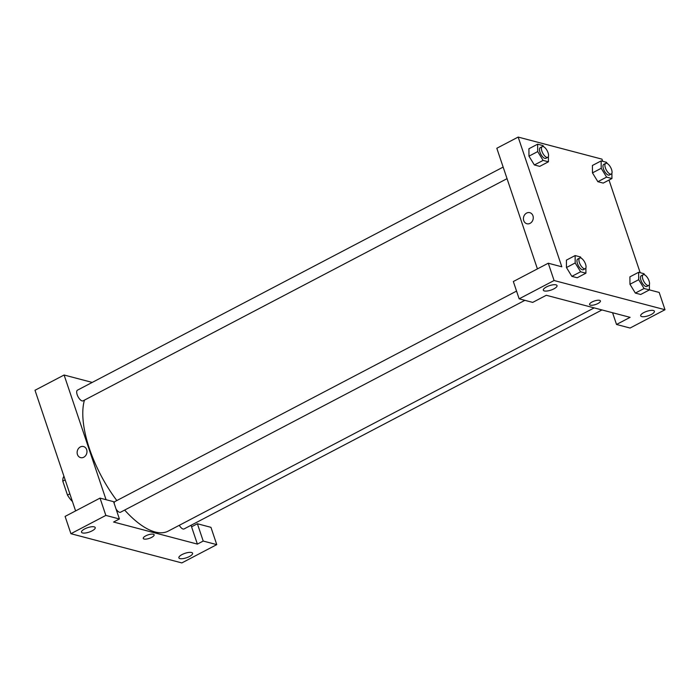 <?xml version="1.0" encoding="UTF-8"?>
<svg xmlns="http://www.w3.org/2000/svg" width="700" height="700" viewBox="0 0 700 700"><rect width="100%" height="100%" fill="white"/><g stroke="black" fill="none" stroke-linecap="round" stroke-linejoin="round"><path stroke-width="1.05" d="M69.86 493.85L67.489 495.093A16.424 6.86 62.3 0 0 72.45 501.532M67.489 495.093L62.79 481.145A16.424 6.86 62.3 0 1 63.954 476.306M65.161 479.903L62.79 481.145M191.048 525.271L191.564 526.803L197.391 523.758L210.945 527.327L216.764 544.626L181.834 562.923L70.919 533.706L65.1 516.416L100.03 498.111L105.849 515.41L70.919 533.706M75.6 510.912L35 390.267L64.103 375.016L92.234 382.419M189.429 556.517A7.236 2.345 161.4 0 0 192.588 553.245A7.236 2.345 161.4 0 0 184.984 553.324A7.236 2.345 161.4 0 0 178.876 557.856A7.236 2.345 161.4 0 0 189.429 556.517M197.391 523.758L203.21 541.056L216.764 544.626M191.564 526.803L197.391 544.101L203.21 541.056M197.391 544.101L113.584 522.025L119.403 518.98L113.584 501.681L100.03 498.111M84.674 528.929A7.236 2.345 161.4 0 0 81.515 532.21A7.236 2.345 161.4 0 0 89.119 532.122A7.236 2.345 161.4 0 0 95.226 527.599A7.236 2.345 161.4 0 0 84.674 528.929M119.403 518.98L105.849 515.41M145.766 535.85A5.723 1.855 -18.6 0 1 154.123 534.8A5.723 1.855 -18.6 0 1 149.284 538.379A5.723 1.855 -18.6 0 1 143.264 538.449A5.723 1.855 -18.6 0 1 145.766 535.85M143.264 538.449A5.723 1.855 161.4 0 0 149.284 538.379A5.723 1.855 161.4 0 0 154.123 534.8M83.781 457.214A5.723 4.865 104.8 0 1 80.596 457.616A5.723 4.865 104.8 0 1 77.35 450.844A5.723 4.865 104.8 0 1 83.51 446.539A5.723 4.865 104.8 0 1 86.975 451.456A5.723 4.865 104.8 0 1 83.781 457.214M106.067 499.704L64.103 375.016M83.51 446.547A5.723 4.865 -75.2 0 0 77.35 450.844A5.723 4.865 -75.2 0 0 80.596 457.616M507.045 178.657L83.055 400.846A6.029 2.52 -117.7 0 1 82.075 400.908A6.029 2.52 -117.7 0 1 77.56 395.684A6.029 2.52 -117.7 0 1 77.455 390.162L503.151 167.09M524.895 300.335L120.54 512.225A6.029 2.52 -117.7 0 1 119.56 512.295A6.029 2.52 -117.7 0 1 116.034 508.979M114.161 503.414A6.029 2.52 -117.7 0 1 114.94 501.55L516.556 291.095M601.974 309.942L184.039 528.955A6.029 2.52 -117.7 0 1 183.059 529.016A6.029 2.52 -117.7 0 1 179.296 525.306M594.186 307.886L168.236 531.099A80.771 33.74 -117.7 0 1 155.12 531.983A80.771 33.74 -117.7 0 1 124.653 510.073M116.839 500.552A80.771 33.74 -117.7 0 1 84.473 400.094M546.298 295.277L630.096 317.345L616.516 324.467L630.07 328.037L665 309.733L554.085 280.516L519.155 298.821L532.709 302.391L546.298 295.277M537.416 268.905L496.816 148.26L518.166 137.077L601.965 159.145L602.691 161.315M592.06 301.98A5.723 1.855 -18.6 0 1 600.416 300.921A5.723 1.855 -18.6 0 1 595.577 304.509A5.723 1.855 -18.6 0 1 589.558 304.579A5.723 1.855 -18.6 0 1 592.06 301.98M643.851 312.567A7.236 2.345 -18.6 0 1 654.404 311.229A7.236 2.345 -18.6 0 1 648.296 315.761A7.236 2.345 -18.6 0 1 640.692 315.849A7.236 2.345 -18.6 0 1 643.851 312.567M546.49 286.921A7.236 2.345 -18.6 0 1 557.043 285.591A7.236 2.345 -18.6 0 1 550.935 290.115A7.236 2.345 -18.6 0 1 543.331 290.203A7.236 2.345 -18.6 0 1 546.49 286.921M589.558 304.579A5.723 1.855 161.4 0 0 595.577 304.509A5.723 1.855 161.4 0 0 600.416 300.921M519.155 298.821L513.336 281.523L548.258 263.217L561.82 266.796L518.166 137.077M548.258 263.217L554.085 280.516M665 309.733L659.181 292.434L644.087 288.505L638.689 279.694L638.628 272.283L643.965 273.691L644.7 274.89M612.57 312.725L616.516 324.467M649.381 284.637L649.425 289.905L640.692 294.481L635.355 293.081L629.956 284.27L629.895 276.859L638.628 272.283M611.896 173.259L611.94 178.526L603.207 183.094L597.87 181.694L592.471 172.883L592.41 165.48L601.142 160.904L606.48 162.304L607.215 163.511M548.398 156.529L548.441 161.796L539.709 166.373L534.371 164.964L528.972 156.161L528.92 148.75L537.644 144.174L542.981 145.582L543.716 146.781M585.883 267.916L585.926 273.184L577.194 277.76L571.856 276.351L566.457 267.549L566.405 260.137L575.129 255.561L580.466 256.97L581.201 258.169M609.009 180.058L640.176 272.694M530.075 223.344A5.723 4.865 104.8 0 1 526.89 223.746A5.723 4.865 104.8 0 1 523.644 216.965A5.723 4.865 104.8 0 1 529.804 212.669A5.723 4.865 104.8 0 1 533.269 217.586A5.723 4.865 104.8 0 1 530.075 223.344M529.804 212.669A5.723 4.865 -75.2 0 0 523.644 216.974A5.723 4.865 -75.2 0 0 526.89 223.746M548.441 161.796L543.104 160.396L537.705 151.585L537.644 144.174M542.185 146.633L540.242 147.648A6.029 2.52 62.3 0 0 539.962 152.18A6.029 2.52 62.3 0 0 545.843 158.322L547.785 157.308A6.029 2.52 62.3 0 0 547.216 150.806A6.029 2.52 62.3 0 0 542.185 146.633A6.029 2.52 62.3 0 0 541.905 151.156A6.029 2.52 62.3 0 0 547.785 157.308M539.709 166.373L534.371 164.964L528.972 156.161L537.705 151.585M543.104 160.396L534.371 164.964M611.94 178.526L606.602 177.117L601.204 168.306L601.142 160.904M605.684 163.354L603.741 164.369A6.029 2.52 62.3 0 0 603.461 168.901A6.029 2.52 62.3 0 0 609.341 175.053L611.275 174.037A6.029 2.52 62.3 0 0 610.706 167.528A6.029 2.52 62.3 0 0 605.684 163.354A6.029 2.52 62.3 0 0 605.395 167.886A6.029 2.52 62.3 0 0 611.275 174.037M603.207 183.094L597.87 181.694L592.471 172.883L601.204 168.306M606.602 177.117L597.87 181.694M585.926 273.184L580.589 271.775L575.19 262.964L575.129 255.561M579.67 258.02L577.727 259.035A6.029 2.52 62.3 0 0 577.447 263.559A6.029 2.52 62.3 0 0 583.327 269.71L585.27 268.695A6.029 2.52 62.3 0 0 584.701 262.185A6.029 2.52 62.3 0 0 579.67 258.02A6.029 2.52 62.3 0 0 579.39 262.544A6.029 2.52 62.3 0 0 585.27 268.695M577.194 277.76L571.856 276.351L566.457 267.54L575.19 262.964M580.589 271.775L571.856 276.351M643.169 274.741L641.226 275.756A6.029 2.52 62.3 0 0 640.946 280.289A6.029 2.52 62.3 0 0 646.826 286.44L648.76 285.416A6.029 2.52 62.3 0 0 648.191 278.915A6.029 2.52 62.3 0 0 643.169 274.741A6.029 2.52 62.3 0 0 642.88 279.265A6.029 2.52 62.3 0 0 648.76 285.416M640.692 294.481L635.355 293.081L629.956 284.27L638.689 279.694M644.087 288.505L635.355 293.081"/></g></svg>
